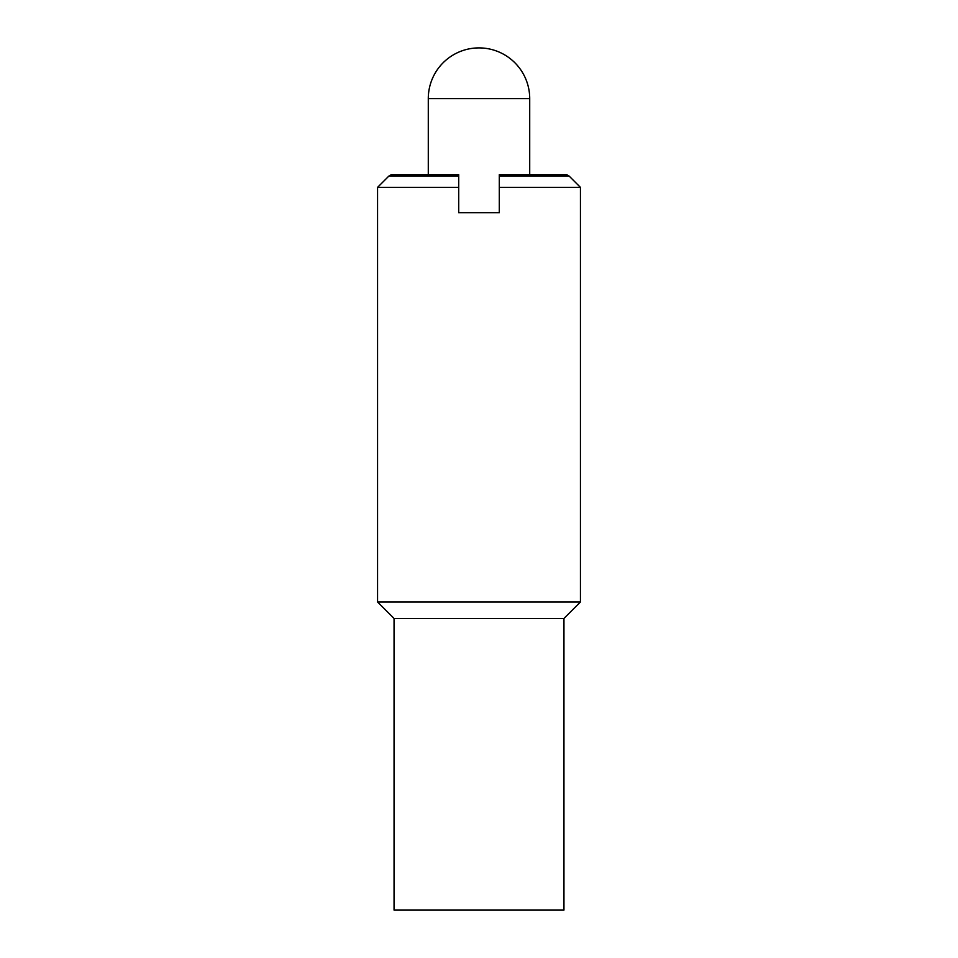 <?xml version="1.0" encoding="UTF-8"?>
<svg xmlns="http://www.w3.org/2000/svg" width="958" height="958" viewBox="0 0 958 958"><rect width="100%" height="100%" fill="white"/><g stroke="black" fill="none" stroke-linecap="round" stroke-linejoin="round"><path stroke-width="1.44" d="M479 47.9A50.714 50.714 0 0 0 428.286 98.614L529.714 98.614A50.714 50.714 0 0 0 479 47.9M428.286 174.691L428.286 98.614M529.714 98.614L529.714 174.691M458.714 212.736L458.714 174.691L391.295 174.691L388.816 176.128L377.56 187.373L377.56 601.995L394.049 618.473L394.049 910.1L563.951 910.1L563.951 618.473L580.44 601.995L580.44 187.373L499.286 187.373L499.286 212.736L458.714 212.736M580.44 187.373L569.184 176.128L566.705 174.691L499.286 174.691L499.286 187.373M569.184 176.128L499.286 176.128M458.714 176.128L388.816 176.128M458.714 187.373L377.56 187.373M580.44 601.995L377.56 601.995M563.951 618.473L394.049 618.473"/></g></svg>
